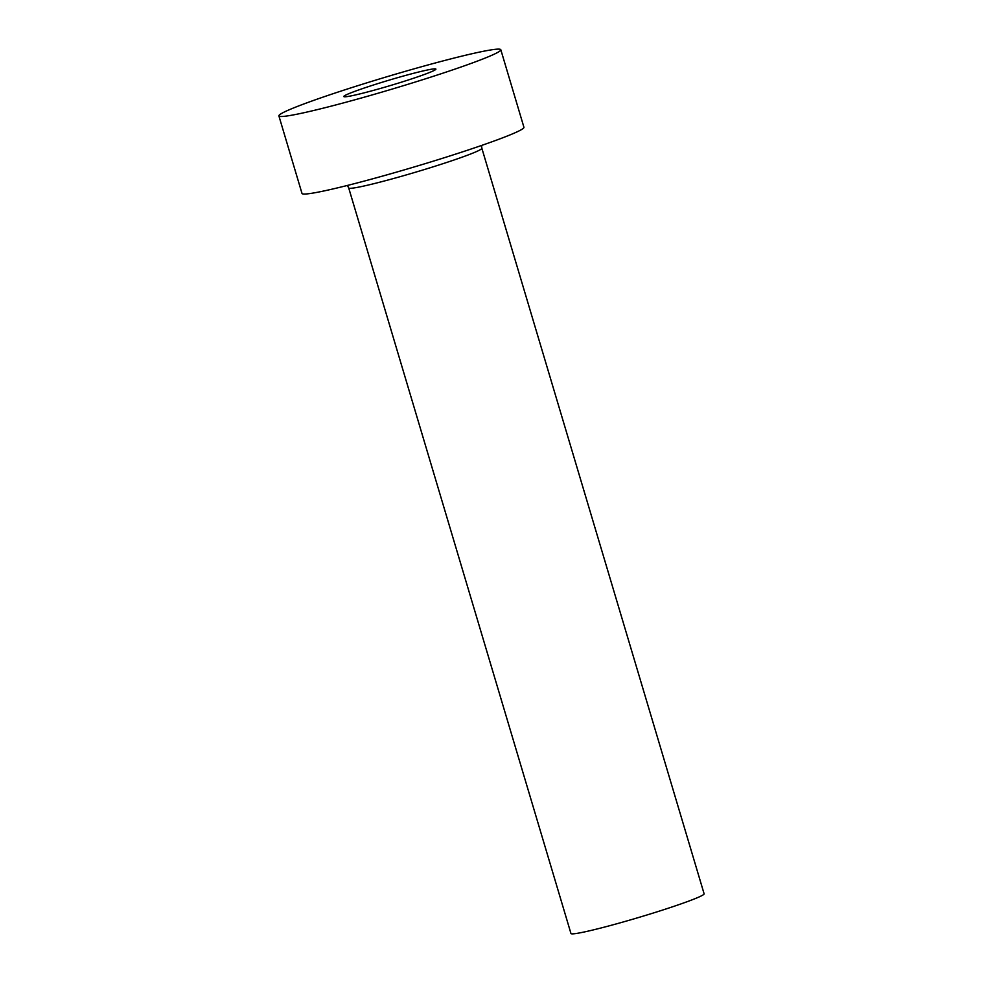 <?xml version="1.0" encoding="UTF-8"?>
<svg xmlns="http://www.w3.org/2000/svg" width="983" height="983" viewBox="0 0 983 983"><rect width="100%" height="100%" fill="white"/><g stroke="black" fill="none" stroke-linecap="round" stroke-linejoin="round"><path stroke-width="1.47" d="M434.498 68.847A48.056 2.765 -16.6 0 0 383.775 81.761A48.056 2.765 -16.6 0 0 343.804 96.543A48.056 2.765 -16.6 0 0 345.193 96.789A48.056 2.765 -16.6 0 0 395.928 83.874A48.056 2.765 -16.6 0 0 435.899 69.08A48.056 2.765 -16.6 0 0 434.498 68.847M481.854 148.261L704.111 893.805A69.474 3.993 163.4 0 1 646.322 915.173A69.474 3.993 163.4 0 1 572.978 933.85A69.474 3.993 163.4 0 1 570.951 933.494L348.707 187.962A69.474 3.993 163.4 0 0 350.722 188.306A69.474 3.993 163.4 0 0 424.066 169.641A69.474 3.993 163.4 0 0 481.854 148.261L481.547 145.459M500.814 49.74L523.927 127.274A115.785 6.66 163.4 0 1 427.617 162.908A115.785 6.66 163.4 0 1 305.369 194.02A115.785 6.66 163.4 0 1 302.002 193.442L278.889 115.896A115.785 6.66 163.4 0 1 375.211 80.274A115.785 6.66 163.4 0 1 497.447 49.15A115.785 6.66 163.4 0 1 500.814 49.74A115.785 6.66 163.4 0 1 404.492 85.361A115.785 6.66 163.4 0 1 282.256 116.473A115.785 6.66 163.4 0 1 278.889 115.896M347.417 185.443L348.707 187.962"/></g></svg>
